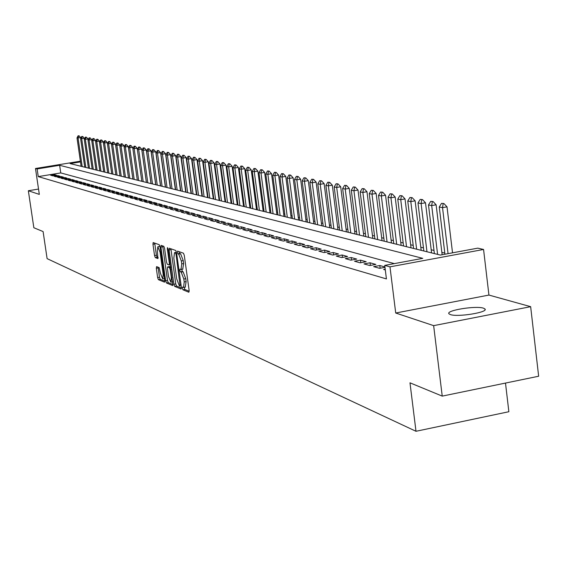 <?xml version="1.0" encoding="UTF-8"?>
<svg xmlns="http://www.w3.org/2000/svg" width="567" height="567" viewBox="0 0 567 567"><rect width="100%" height="100%" fill="white"/><g stroke="black" fill="none" stroke-linecap="round" stroke-linejoin="round"><path stroke-width="0.85" d="M182.347 288.277L182.921 289.787L188.854 292.239L189.151 290.524L184.282 255.348L183.446 253.194L177.506 251.117L177.925 253.832L178.683 254.101L181.32 260.955L181.723 263.875L181.036 269.453L180.001 269.119L179.852 270.331L180.426 271.834L181.185 272.125L183.821 279.021L184.225 281.927L183.538 287.441L182.489 287.079L182.347 288.277M184.211 287.32L184.828 289.439L189.208 291.24M179.236 251.713L179.838 253.492L180.604 253.761L178.683 254.101M181.723 269.325L182.34 271.487L183.098 271.777L181.185 272.125M450.375 314.579C457.711 317.336 488.74 312.282 484.948 308.965L483.424 308.157C475.791 305.507 445.449 310.461 448.965 313.799L450.375 314.579M156.577 266.61L156.329 268.262L157.64 277.603L158.413 279.659L164.536 282.175L164.728 280.509L160 246.744L159.221 244.689L153.147 242.563L152.962 244.249L154.55 255.568L155.315 257.616L157.945 258.595L157.343 251.266L157.846 246.73L160.085 252.265L163.197 274.463L162.694 278.929L160.44 273.358L159.15 267.617L156.577 266.61M394.32 263.612L60.754 172.921L38.251 176.606L37.124 168.952L35.487 168.498L80.379 161.198M442.232 396.113L433.649 325.642L530.655 306.676L538.65 376.233L442.232 396.113L409.984 382.817L415.994 431.281L47.104 258.63L43.099 231.563L33.843 227.743L28.35 190.746L39.314 194.396L35.487 168.498M530.655 306.676L488.931 295.067L395.716 313.019L433.649 325.642M395.716 313.019L389.976 266.844L384.738 265.391L422.776 258.346L59.641 165.288L37.124 168.952M38.251 176.606L386.425 278.914L384.738 265.391M173.871 284.258L174.671 286.378L181.086 289.028L181.369 287.334L176.543 252.606L175.727 250.479L169.292 248.233L169.086 249.969L173.871 284.258L175.749 283.911L176.55 286.037L181.426 288.043M172.659 285.548L166.429 282.976L165.642 280.885L160.908 247.07L161.106 245.362L163.799 246.291L164.586 248.374L166.521 262.195L167.308 264.286L169.15 264.966L169.349 263.258L167.329 248.8L167.471 247.595L168.073 249.062L172.815 285.52M38.528 189.059L28.35 190.746M385.213 269.169L383.639 269.467L385.305 269.935M384.936 266.951L379.798 265.519L373.688 266.653L379.628 268.333L384.986 267.333M363.986 263.903L369.776 265.54L375.864 264.42L370.031 262.79L363.986 263.903M354.524 261.224L360.173 262.826L366.19 261.72L360.506 260.125L354.524 261.224M345.289 258.616L350.803 260.175L356.756 259.084L351.2 257.531L345.289 258.616M336.274 256.064L341.653 257.588L347.543 256.511L342.128 254.994L336.274 256.064M327.471 253.577L332.73 255.058L338.556 253.995L333.261 252.521L327.471 253.577M318.874 251.138L324.012 252.591L329.774 251.542L324.608 250.104L318.874 251.138M310.475 248.764L315.493 250.182L321.198 249.147L316.152 247.736L310.475 248.764M302.275 246.447L307.172 247.829L312.821 246.808L307.888 245.433L302.275 246.447M294.252 244.171L299.043 245.532L304.635 244.526L299.808 243.172L294.252 244.171M286.413 241.953L291.091 243.278L296.626 242.286L291.913 240.968L286.413 241.953M278.744 239.784L283.323 241.081L288.801 240.103L284.187 238.813L278.744 239.784M271.239 237.665L275.718 238.934L281.147 237.963L276.632 236.701L271.239 237.665M263.903 235.588L268.283 236.829L273.655 235.872L269.24 234.639L263.903 235.588M256.716 233.554L261.011 234.766L266.327 233.824L262.004 232.619L256.716 233.554M249.686 231.563L253.888 232.753L259.154 231.818L254.923 230.641L249.686 231.563M242.804 229.614L246.914 230.783L252.138 229.862L247.992 228.699L242.804 229.614M236.063 227.707L240.089 228.848L245.256 227.941L241.202 226.807L236.063 227.707M229.458 225.843L233.406 226.956L238.523 226.056L234.554 224.95L229.458 225.843M222.987 224.008L226.857 225.106L231.924 224.213L228.033 223.129L222.987 224.008M216.651 222.214L220.435 223.292L225.46 222.406L221.647 221.343L216.651 222.214M210.435 220.457L214.149 221.506L219.131 220.641L215.389 219.592L210.435 220.457M204.34 218.734L207.983 219.762L212.923 218.905L209.251 217.884L204.34 218.734M198.372 217.048L201.937 218.054L206.835 217.204L203.234 216.197L198.372 217.048M192.511 215.389L196.012 216.374L200.86 215.538L197.337 214.553L192.511 215.389M186.77 213.759L190.2 214.73L195.005 213.901L191.547 212.937L186.77 213.759M181.128 212.164L184.502 213.121L189.265 212.299L185.87 211.349L181.128 212.164M175.6 210.598L178.903 211.534L183.63 210.726L180.299 209.79L175.6 210.598M170.171 209.067L173.417 209.981L178.095 209.18L174.827 208.266L170.171 209.067M164.841 207.557L168.03 208.458L172.673 207.664L169.462 206.764L164.841 207.557M159.611 206.076L162.736 206.962L167.343 206.175L164.189 205.297L159.611 206.076M154.472 204.623L157.541 205.495L162.112 204.715L159.015 203.851L154.472 204.623M149.426 203.199L152.445 204.049L156.974 203.277L153.933 202.433L149.426 203.199M144.472 201.795L147.434 202.632L151.928 201.866L148.944 201.037L144.472 201.795M139.602 200.42L142.515 201.242L146.973 200.484L144.039 199.662L139.602 200.42M134.826 199.067L137.682 199.875L142.097 199.123L139.22 198.322L134.826 199.067M130.119 197.734L132.933 198.528L137.313 197.791L134.485 196.997L130.119 197.734M125.505 196.43L128.262 197.21L132.614 196.473L129.829 195.7L125.505 196.43M120.962 195.14L123.677 195.913L127.993 195.183L125.257 194.417L120.962 195.14M116.497 193.879L119.169 194.637L123.443 193.914L120.757 193.163L116.497 193.879M112.103 192.638L114.732 193.382L118.978 192.667L116.334 191.93L112.103 192.638M107.787 191.412L110.374 192.142L114.584 191.44L111.983 190.71L107.787 191.412M103.541 190.214L106.079 190.93L110.26 190.228L107.702 189.52L103.541 190.214M99.367 189.031L101.862 189.739L106.015 189.045L103.499 188.343L99.367 189.031M95.256 187.868L97.715 188.563L101.833 187.875L99.353 187.188L95.256 187.868M91.209 186.727L93.633 187.408L97.715 186.727L95.284 186.047L91.209 186.727M87.233 185.6L89.614 186.274L93.668 185.6L91.273 184.927L87.233 185.6M83.314 184.488L85.66 185.154L89.685 184.488L87.325 183.821L83.314 184.488M79.458 183.403L81.768 184.055L85.766 183.389L83.441 182.737L79.458 183.403M75.666 182.326L77.934 182.971L81.903 182.312L79.621 181.674L75.666 182.326M71.931 181.27L74.164 181.901L78.104 181.249L75.85 180.618L71.931 181.27M68.253 180.228L70.45 180.852L74.362 180.207L72.144 179.583L68.253 180.228M64.624 179.2L66.793 179.817L70.677 179.172L68.494 178.562L64.624 179.2M61.059 178.194L63.192 178.796L67.048 178.158L64.9 177.563L61.059 178.194M57.543 177.195L59.648 177.79L63.476 177.166L61.356 176.571L57.543 177.195M54.078 176.217L56.154 176.805L59.953 176.181L57.869 175.593L54.078 176.217M56.487 175.21L54.425 174.636L50.669 175.253L52.71 175.827L56.487 175.21M444.804 253.088L441.856 252.372M434.003 250.458L431.196 249.771M423.471 247.892L420.799 247.24M413.201 245.391L410.657 244.774M403.18 242.952L400.763 242.364M393.399 240.571L391.102 240.011M383.852 238.246L381.669 237.715M374.532 235.978L372.455 235.468M365.424 233.76L363.454 233.278M356.53 231.591L354.659 231.138M347.833 229.479L346.054 229.04M339.335 227.41L337.648 226.998M331.029 225.382L329.427 224.993M322.899 223.405L321.39 223.037M314.947 221.47L313.516 221.123M307.172 219.578L305.819 219.245M299.553 217.721L298.277 217.409M292.104 215.907L290.899 215.616M284.804 214.128L283.67 213.851M277.653 212.391L276.59 212.129M270.65 210.683L269.651 210.442M263.79 209.01L262.854 208.784M257.071 207.373L256.185 207.161M250.479 205.771L249.657 205.573M244.016 204.198L243.25 204.014M237.679 202.653L236.963 202.483M231.464 201.143L230.804 200.98M225.368 199.655L224.759 199.506M219.386 198.202L218.827 198.067M213.518 196.77L213.001 196.65M207.756 195.367L207.288 195.254M202.107 193.992L201.675 193.886M196.551 192.638L196.168 192.546M415.994 431.281L508.861 411.72L505.495 383.065M80.479 161.9L70.102 163.587L440.382 255.079L477.797 248.148L483.566 249.466L389.976 266.844M488.931 295.067L483.566 249.466M60.754 172.921L59.641 165.288M379.798 265.519L380.138 268.234M370.031 262.79L370.364 265.434M360.506 260.125L360.825 262.705M351.2 257.531L351.519 260.04M342.128 254.994L342.44 257.446M333.261 252.521L333.566 254.909M324.608 250.104L324.905 252.428M316.152 247.736L316.443 250.012M307.888 245.433L308.172 247.651M299.808 243.172L300.092 245.341M291.913 240.968L292.189 243.087M284.187 238.813L284.457 240.876M276.632 236.701L276.902 238.721M269.24 234.639L269.502 236.609M262.004 232.619L262.266 234.547M254.923 230.641L255.178 232.527M247.992 228.699L248.24 230.549M241.202 226.807L241.443 228.607M234.554 224.95L234.788 226.715M228.033 223.129L228.267 224.858M221.647 221.343L221.874 223.037M215.389 219.592L215.616 221.25M209.251 217.884L209.471 219.507M203.234 216.197L203.454 217.792M197.337 214.553L197.55 216.112M191.547 212.937L191.759 214.461M185.87 211.349L186.075 212.845M180.299 209.79L180.497 211.264M174.827 208.266L175.026 209.705M169.462 206.764L169.661 208.181M164.189 205.297L164.387 206.679M159.015 203.851L159.207 205.211M153.933 202.433L154.118 203.766M148.944 201.037L149.128 202.348M144.039 199.662L144.216 200.952M139.22 198.322L139.397 199.584M134.485 196.997L134.655 198.237M129.829 195.7L129.999 196.912M125.257 194.417L125.42 195.615M120.757 193.163L120.92 194.339M116.334 191.93L116.497 193.085M111.983 190.71L112.146 191.844M107.702 189.52L107.865 190.632M103.499 188.343L103.655 189.442M99.353 187.188L99.508 188.265M95.284 186.047L95.433 187.11M91.273 184.927L91.422 185.969M87.325 183.821L87.474 184.849M83.441 182.737L83.59 183.751M79.621 181.674L79.763 182.666M75.85 180.618L75.992 181.596M72.144 179.583L72.285 180.547M68.494 178.562L68.635 179.512M64.9 177.563L65.035 178.492M61.356 176.571L61.491 177.492M57.869 175.593L57.997 176.5M54.425 174.636L54.56 175.529M185.218 287.051L186.139 281.579L184.225 281.927M183.098 271.777L185.735 278.666L186.139 281.579M182.723 269.07L183.644 263.527L181.723 263.875M180.604 253.761L183.24 260.614L183.644 263.527M170.915 248.793L175.749 283.911M180.108 286.094L176.075 254.463L175.508 252.974L174.508 252.662L173.835 258.219L176.72 278.929L179.314 285.768L180.108 286.094M172.992 284.57L168.286 282.635L166.429 282.976M162.708 245.908L167.499 280.545L168.286 282.635M168.519 276.505L170.823 282.16L171.354 277.639L170.249 269.715L169.455 267.617L167.612 266.922L167.414 268.616L168.519 276.505M169.405 266.625L170.575 266.986M154.734 243.108L156.386 255.242L157.151 257.29L158.193 257.68M158.108 267.206L159.476 277.27L160.248 279.325L164.791 281.197M452.53 252.832L447.016 206.842L442.536 207.642L439.255 207.012L444.939 254.236M443.904 203.539L441.516 203.369L443.904 203.539L447.016 206.842M448.065 253.655L442.536 207.642L443.16 203.673M439.255 207.012L441.516 203.369M442.147 254.753L436.115 204.786L431.685 205.573L428.489 204.956L434.379 253.598M433.053 201.526L430.714 201.356L433.053 201.526L436.115 204.786M437.596 254.392L431.685 205.573L432.316 201.654M428.489 204.956L430.714 201.356M431.579 252.903L425.498 202.78L421.111 203.553L417.992 202.958L423.847 250.997M422.472 199.563L420.182 199.4L422.472 199.563L425.498 202.78M426.979 251.769L421.111 203.553L421.742 199.69M417.992 202.958L420.182 199.4M421.182 250.338L415.136 200.824L410.806 201.59L407.758 201.009L413.577 248.459M412.159 197.649L409.913 197.486L412.159 197.649L415.136 200.824M416.632 249.211L410.806 201.59L411.436 197.77M407.758 201.009L409.913 197.486M411.032 247.829L405.029 198.911L400.741 199.669L397.772 199.102L403.548 245.979M402.095 195.778L399.891 195.629L402.095 195.778L405.029 198.911M406.532 246.716L400.741 199.669L401.379 195.906M397.772 199.102L399.891 195.629M401.131 245.383L395.171 197.054L390.932 197.798L388.034 197.245L393.767 243.562M392.272 193.957L390.11 193.808L392.272 193.957L395.171 197.054M396.68 244.285L390.932 197.798L391.563 194.077M388.034 197.245L390.11 193.808M391.471 242.995L385.546 195.232L381.35 195.969L378.522 195.431L384.22 241.202M382.682 192.178L380.57 192.036L382.682 192.178L385.546 195.232M387.063 241.903L381.35 195.969L381.988 192.298M378.522 195.431L380.57 192.036M382.038 240.663L376.148 193.46L371.995 194.183L369.237 193.659L374.893 238.898M373.327 190.441L371.25 190.299L373.327 190.441L376.148 193.46M377.672 239.586L371.995 194.183L372.632 190.562M369.237 193.659L371.25 190.299M372.817 238.388L366.969 191.724L362.866 192.44L360.165 191.93L365.786 236.652M364.184 188.74L362.15 188.605L364.184 188.74L366.969 191.724M368.5 237.318L362.866 192.44L363.504 188.861M360.165 191.93L362.15 188.605M363.816 236.163L358.011 190.037L353.943 190.739L351.306 190.236L356.891 234.454M355.261 187.082L353.262 186.954L355.261 187.082L358.011 190.037M359.542 235.107L353.943 190.739L354.581 187.202M351.306 190.236L353.262 186.954M355.013 233.987L349.251 188.379L345.225 189.08L342.645 188.584L348.195 232.3M346.536 185.466L344.573 185.338L346.536 185.466L349.251 188.379M350.782 232.945L345.225 189.08L345.863 185.579M342.645 188.584L344.573 185.338M346.416 231.86L340.689 186.763L336.699 187.45L334.183 186.968L339.697 230.202M338.003 183.878L336.082 183.758L338.003 183.878L340.689 186.763M342.227 230.826L336.699 187.45L337.344 183.999M334.183 186.968L336.082 183.758M338.01 229.784L332.319 185.182L328.371 185.863L325.905 185.395L331.383 228.147M329.668 182.333L327.776 182.22L329.668 182.333L332.319 185.182M333.857 228.756L328.371 185.863L329.009 182.446M325.905 185.395L327.776 182.22M329.781 227.75L324.133 183.637L320.22 184.31L317.818 183.85L323.254 226.141M321.517 180.816L319.66 180.71L321.517 180.816L324.133 183.637M325.671 226.736L320.22 184.31L320.865 180.93M317.818 183.85L319.66 180.71M321.737 225.765L316.124 182.127L312.254 182.787L309.901 182.34L315.302 224.171M313.537 179.342L311.715 179.229L313.537 179.342L316.124 182.127M317.669 224.759L312.254 182.787L312.892 179.448M309.901 182.34L311.715 179.229M313.87 223.823L308.292 180.646L304.458 181.298L302.154 180.859L307.52 222.25M305.733 177.889L303.94 177.783L305.733 177.889L308.292 180.646M309.837 222.824L304.458 181.298L305.096 178.003M302.154 180.859L303.94 177.783M306.166 221.917L300.623 179.2L296.832 179.845L294.571 179.413L299.9 220.372M298.1 176.472L296.335 176.372L298.1 176.472L300.623 179.2M302.168 220.932L296.832 179.845L297.469 176.578M294.571 179.413L296.335 176.372M298.625 220.053L293.118 177.783L289.361 178.421L287.15 178.003L292.444 218.529M290.623 175.083L288.894 174.983L290.623 175.083L293.118 177.783M294.663 219.075L289.361 178.421L289.999 175.189M287.15 178.003L288.894 174.983M291.24 218.231L285.768 176.394L282.047 177.024L279.885 176.613L285.144 216.722M283.309 173.729L281.601 173.63L283.309 173.729L285.768 176.394M287.32 217.26L282.047 177.024L282.685 173.835M279.885 176.613L281.601 173.63M284.01 216.445L278.574 175.033L274.889 175.664L272.77 175.26L277.993 214.957M276.143 172.396L274.463 172.304L276.143 172.396L278.574 175.033M280.119 215.481L274.889 175.664L275.527 172.503M272.77 175.26L274.463 172.304M276.923 214.695L271.529 173.708L267.872 174.324L265.803 173.927L270.991 213.227M269.119 171.092L267.468 171L269.119 171.092L271.529 173.708M273.074 213.738L267.872 174.324L268.51 171.199M265.803 173.927L267.468 171M269.984 212.979L264.626 172.403L261.004 173.013L258.97 172.623L264.123 211.526M262.245 169.816L260.622 169.731L262.245 169.816L264.626 172.403M266.171 212.037L261.004 173.013L261.642 169.916M258.97 172.623L260.622 169.731M263.187 211.3L257.857 171.128L254.271 171.73L252.28 171.347L257.397 209.868M255.504 168.569L253.91 168.477L255.504 168.569L257.857 171.128M259.402 210.364L254.271 171.73L254.909 168.668M252.28 171.347L253.91 168.477M256.518 209.648L251.231 169.873L247.673 170.469L245.717 170.1L250.805 208.238M248.899 167.343L247.325 167.258L248.899 167.343L251.231 169.873M252.769 208.72L247.673 170.469L248.303 167.442M245.717 170.1L247.325 167.258M249.983 208.032L244.724 168.647L241.202 169.235L239.288 168.867L244.342 206.643M242.421 166.138L240.876 166.06L242.421 166.138L244.724 168.647M246.269 207.118L241.202 169.235L241.833 166.237M239.288 168.867L240.876 166.06M243.576 206.452L238.353 167.442L234.858 168.023L232.98 167.669L238.005 205.077M236.07 164.962L234.554 164.884L236.07 164.962L238.353 167.442M239.891 205.537L234.858 168.023L235.489 165.054M232.98 167.669L234.554 164.884M237.29 204.9L232.101 166.259L228.643 166.84L226.8 166.485L231.79 203.539M229.848 163.806L228.345 163.728L229.848 163.806L232.101 166.259M233.639 204L228.643 166.84L229.274 163.898M226.8 166.485L228.345 163.728M231.13 203.376L225.971 165.103L222.54 165.677L220.733 165.33L225.687 202.029M223.738 162.672L222.264 162.594L223.738 162.672L225.971 165.103M227.509 202.483L222.54 165.677L223.171 162.764M220.733 165.33L222.264 162.594M225.078 201.88L219.961 163.969L216.559 164.536L214.78 164.196L219.705 200.555M217.749 161.56L216.296 161.489L217.749 161.56L219.961 163.969M221.491 200.994L216.559 164.536L217.182 161.652M214.78 164.196L216.296 161.489M219.145 200.413L214.057 162.857L210.683 163.416L208.94 163.083L213.837 199.102M211.867 160.468L210.435 160.397L211.867 160.468L214.057 162.857M215.588 199.534L210.683 163.416L211.307 160.56M208.94 163.083L210.435 160.397M213.32 198.974L208.266 161.758L204.921 162.318L203.213 161.992L208.075 197.677M206.097 159.398L204.687 159.327L206.097 159.398L208.266 161.758M209.79 198.103L204.921 162.318L205.545 159.49M203.213 161.992L204.687 159.327M207.6 197.564L202.575 160.688L199.265 161.234L197.585 160.915L202.419 196.281M200.435 158.342L199.045 158.278L200.435 158.342L202.575 160.688M204.106 196.699L199.265 161.234L199.882 158.434M197.585 160.915L199.045 158.278M201.987 196.175L196.997 159.632L193.708 160.178L192.064 159.859L196.862 194.906M194.878 157.314L193.503 157.25L194.878 157.314L196.997 159.632M198.521 195.317L193.708 160.178L194.325 157.399M192.064 159.859L193.503 157.25M196.48 194.814L191.518 158.597L188.258 159.136L186.635 158.831L191.405 193.56M189.413 156.301L188.06 156.237L189.413 156.301L191.518 158.597M193.035 193.964L188.258 159.136L188.875 156.386M186.635 158.831L188.06 156.237M191.065 193.475L186.132 157.583L182.9 158.115L181.312 157.81L186.054 192.234M184.055 155.301L182.723 155.245L184.055 155.301L186.132 157.583M187.649 192.631L182.9 158.115L183.517 155.393M181.312 157.81L182.723 155.245M185.749 192.163L180.845 156.584L177.641 157.109L176.082 156.811L180.788 190.937M178.789 154.323L177.471 154.267L178.789 154.323L180.845 156.584M182.361 191.327L177.641 157.109L178.251 154.415M176.082 156.811L177.471 154.267M180.526 190.873L175.657 155.606L172.474 156.123L170.936 155.833L175.621 189.662M173.615 153.366L172.318 153.31L173.615 153.366L175.657 155.606M177.159 190.037L172.474 156.123L173.084 153.451M170.936 155.833L172.318 153.31M175.387 189.605L170.554 154.642L167.393 155.16L165.89 154.869L170.539 188.407M168.534 152.424L167.251 152.367L168.534 152.424L170.554 154.642M172.056 188.776L167.393 155.16L168.002 152.509M165.89 154.869L167.251 152.367M170.348 188.357L165.536 153.692L162.403 154.203L160.922 153.919L165.55 187.174M163.537 151.495L162.275 151.439L163.537 151.495L165.536 153.692M167.038 187.535L162.403 154.203L163.012 151.58M160.922 153.919L162.275 151.439M165.387 187.131L160.61 152.764L156.045 152.991L160.638 185.955M158.625 150.581L157.378 150.531L158.625 150.581L160.61 152.764M162.105 186.316L157.498 153.267L158.108 150.666M156.045 152.991L157.378 150.531M160.511 185.926L155.762 151.85L151.254 152.076L155.819 184.764M153.799 149.688L152.573 149.638L153.799 149.688L155.762 151.85M157.257 185.118L152.679 152.353L153.288 149.773M151.254 152.076L152.573 149.638M155.719 184.743L150.999 150.95L146.534 151.176L151.077 183.595M149.057 148.802L147.838 148.76L149.057 148.802L150.999 150.95M152.488 183.942L147.944 151.446L148.547 148.887M146.534 151.176L147.838 148.76M151.006 183.58L146.314 150.064L141.899 150.29L146.414 182.439M144.387 147.937L143.189 147.895L144.387 147.937L146.314 150.064M147.803 182.787L143.281 150.56L143.883 148.022M141.899 150.29L143.189 147.895M146.378 182.432L141.715 149.192L137.342 149.426L141.821 181.305L137.186 148.341L132.855 148.568L137.313 180.193M139.801 147.087L138.617 147.044L139.801 147.087L141.715 149.192M143.189 181.646L138.702 149.681L139.298 147.172M137.342 149.426L138.617 147.044M135.286 146.251L134.117 146.208L135.286 146.251L137.186 148.341M138.66 180.526L134.195 148.823L134.79 146.329M132.855 148.568L134.117 146.208M132.876 148.54L132.728 147.498L128.447 147.725L132.876 179.094M130.849 145.428L129.694 145.386L130.849 145.428L132.728 147.498M134.195 179.427L129.758 147.98L130.353 145.506M128.447 147.725L129.694 145.386M128.482 147.654L128.34 146.669L124.102 146.903L128.511 178.017M126.484 144.613L125.342 144.571L126.484 144.613L128.34 146.669M129.808 178.343L125.399 147.144L125.994 144.691M124.102 146.903L125.342 144.571M124.159 146.789L124.031 145.854L119.835 146.088L124.208 176.954M122.189 143.82L121.062 143.777L122.189 143.82L124.031 145.854M125.491 177.273L121.111 146.329L121.699 143.898M119.835 146.088L121.062 143.777M119.913 145.939L119.786 145.053L115.633 145.28L119.984 175.912M117.957 143.033L116.845 142.99L117.957 143.033L119.786 145.053M121.246 176.224L116.887 145.521L117.475 143.111M115.633 145.28L116.845 142.99M115.725 145.102L115.611 144.266L111.493 144.493L115.817 174.884M113.797 142.26L112.698 142.225L113.797 142.26L115.611 144.266M117.064 175.189L112.727 144.727L113.315 142.338M111.493 144.493L112.698 142.225M111.607 144.28L111.493 143.486L107.425 143.72L111.72 173.871M109.7 141.502L108.616 141.459L109.7 141.502L111.493 143.486M112.946 174.175L108.637 143.947L109.218 141.573M107.425 143.72L108.616 141.459M107.553 143.465L107.447 142.728L103.414 142.955L107.687 172.871M105.668 140.751L104.59 140.715L105.668 140.751L107.447 142.728M108.892 173.169L104.611 143.182L105.193 140.829M103.414 142.955L104.59 140.715M103.563 142.671L103.463 141.97L99.466 142.197L103.718 171.893M101.691 140.014L100.635 139.978L101.691 140.014L103.463 141.97M104.902 172.184L100.642 142.423L101.224 140.092M99.466 142.197L100.635 139.978M99.636 141.885L99.537 141.233L95.582 141.459L99.806 170.929M97.786 139.291L96.737 139.255L97.786 139.291L99.537 141.233M100.976 171.213L96.744 141.679L97.318 139.362M95.582 141.459L96.737 139.255M95.759 141.112L95.674 140.503L91.755 140.729L95.958 169.972M93.938 138.575L92.903 138.539L93.938 138.575L95.674 140.503M97.106 170.256L92.896 140.949L93.47 138.646M91.755 140.729L92.903 138.539M91.953 140.354L91.868 139.78L87.984 140.006L92.159 169.037M90.146 137.866L89.118 137.838L90.146 137.866L91.868 139.78M93.293 169.313L89.111 140.226L89.685 137.944M87.984 140.006L89.118 137.838M88.197 139.61L88.119 139.078L84.27 139.298L88.424 168.115M86.404 137.179L85.397 137.143L86.404 137.179L88.119 139.078M89.536 168.392L85.383 139.51L85.95 137.249M84.27 139.298L85.397 137.143M84.497 138.872L84.426 138.376L80.613 138.603L84.745 167.201M82.725 136.491L81.726 136.463L82.725 136.491L84.426 138.376M85.844 167.478L81.705 138.809L82.272 136.562M80.613 138.603L81.726 136.463M80.854 138.142L80.783 137.689L77.006 137.916L81.116 166.308M79.104 135.818L78.111 135.789L79.104 135.818L80.783 137.689M82.201 166.578L78.083 138.121L78.65 135.889M77.006 137.916L78.111 135.789M184.828 289.439L182.921 289.787M179.838 253.492L177.925 253.832M182.34 271.487L180.426 271.834M185.735 278.666L183.821 279.021M183.24 260.614L181.32 260.955M170.972 249.629L169.086 249.969M176.55 286.037L174.671 286.378M181.015 284.776L180.306 284.903M176.784 254.335L176.075 254.463M176.571 252.783L175.508 252.974M176.507 252.372L174.714 252.691M167.499 280.545L165.642 280.885M162.772 246.737L160.908 247.07M170.036 263.138L169.349 263.258M168.009 248.679L167.329 248.8M172.042 277.518L171.354 277.639M170.936 269.594L170.249 269.715M170.632 267.404L169.455 267.617M169.554 266.596L167.683 266.929M163.863 274.343L163.197 274.463M160.759 252.145L160.085 252.265M157.151 257.29L155.315 257.616M156.386 255.242L154.55 255.568M154.798 243.93L152.962 244.249M160.248 279.325L158.413 279.659M159.476 277.27L157.64 277.603M158.165 267.929L156.329 268.262M484.948 308.965L485.04 309.745M185.452 287.093L183.623 287.426M182.95 269.105L181.107 269.438M176.408 252.322L174.508 252.662M172.644 281.834L170.887 282.153M169.483 266.582L167.612 266.922M164.465 278.61L162.75 278.914M159.703 246.404L157.846 246.73"/></g></svg>
